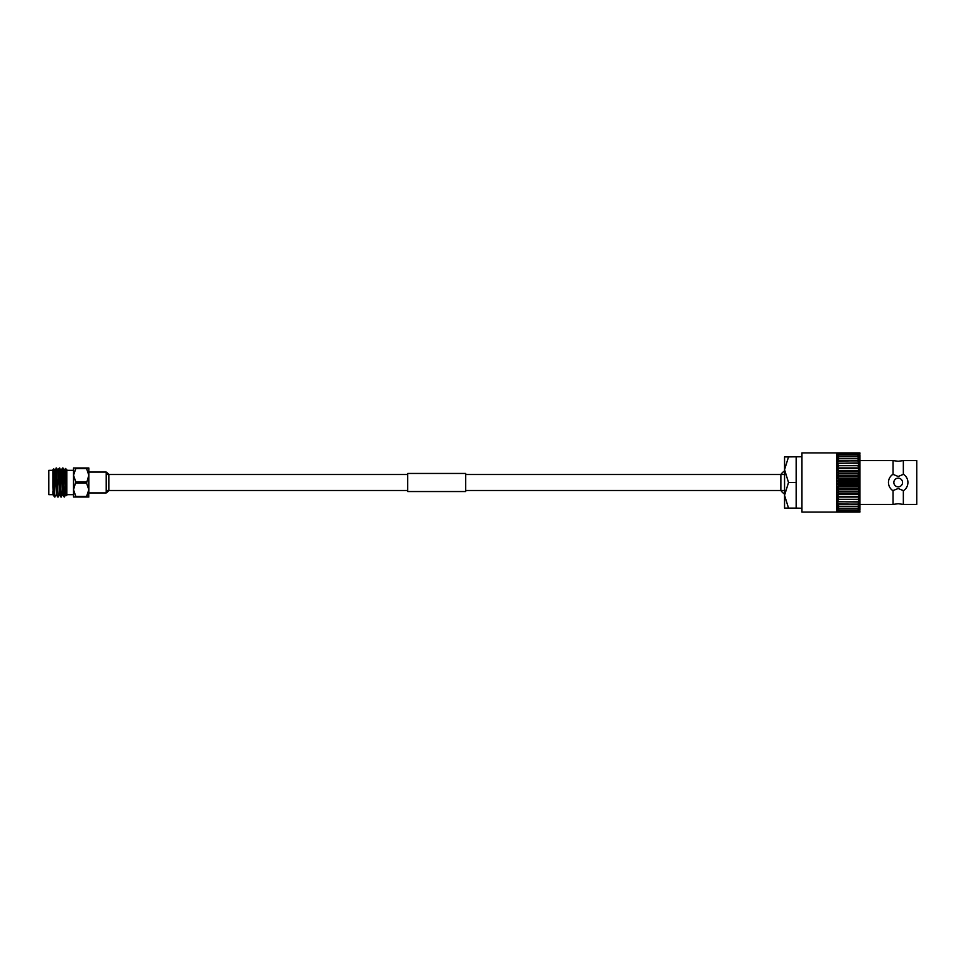 <?xml version="1.0" encoding="UTF-8"?>
<svg xmlns="http://www.w3.org/2000/svg" width="965" height="965" viewBox="0 0 965 965"><rect width="100%" height="100%" fill="white"/><g stroke="black" fill="none" stroke-linecap="round" stroke-linejoin="round"><path stroke-width="1.45" d="M784.557 474.503L465.685 474.503M407.713 474.503L106.222 474.503M784.557 490.497L465.685 490.497M407.713 490.497L106.222 490.497M88.828 472.066L88.828 492.934L106.222 492.934L106.222 472.066L106.222 492.934A12.75 12.75 0 0 0 108.828 490.497L108.828 474.503A12.75 12.75 0 0 0 106.222 472.066L88.828 472.066M88.671 491.499L86.561 496.999L88.828 496.999L73.533 496.999L73.533 475.25L75.813 481.909L73.533 489.75L75.813 496.408L86.561 496.408L88.828 489.75L86.561 483.091L88.828 475.25L86.561 468.592L75.813 468.592L73.533 475.25L73.533 468.001L88.732 468.001M66.802 494.671L73.533 494.671L73.533 470.329L66.802 470.329M66.513 495.515L64.534 470.124L65.499 468.459L66.802 469.75L66.802 495.25L65.511 468.459L65.065 479.894M61.929 477.482L62.52 468.025L64.16 496.999L65.801 494.876M64.559 470.1L62.556 468.001L61.314 470.124L62.918 494.876L64.16 496.999M62.954 468.001L64.559 496.999L65.065 490.715M52.894 487.229L53.256 494.876L54.317 496.685L52.894 487.229L52.894 469.75L53.799 468.857L54.631 496.999L56.139 494.876M54.631 494.985L54.896 496.999M56.115 468.001L58.153 496.975L56.537 468.025L54.872 470.124L56.477 494.876L57.695 496.975M60.916 496.975L59.697 494.876L58.093 470.124L59.299 468.025L60.94 496.999L62.58 494.876M59.335 468.001L60.976 470.124L62.954 494.9M59.734 468.001L61.338 496.999M52.894 470.329L48.829 470.329L48.829 494.671L52.894 494.671M48.829 494.671L48.829 470.329M86.561 483.091L75.813 483.091M75.813 481.909L86.561 481.909M86.561 468.592L88.828 468.001L88.732 496.999M52.918 494.876L52.894 491.354M54.896 470.1L56.513 494.9M58.117 470.1L59.734 494.9M64.197 470.124L66.175 494.9M65.234 488.736L65.499 485.624M63.871 479.774L64.365 471.065M407.713 491.547L407.713 473.453L465.685 473.453L465.685 491.547L407.713 491.547M893.843 482.5A4.343 4.343 0 0 1 898.198 478.157A4.343 4.343 0 0 1 902.54 482.5A4.343 4.343 0 0 1 898.198 486.843A4.343 4.343 0 0 1 893.843 482.5M893.047 490.63L893.047 504.418L898.198 503.718L903.349 504.418L903.349 490.63L898.198 488.507L892.842 490.63C890.044 488.7 888.584 485.998 888.451 482.5A9.734 9.734 0 0 1 892.842 474.37C890.032 476.3 888.572 479.014 888.451 482.5M893.047 460.582L893.047 474.37L898.198 476.493L903.349 474.37L903.349 460.582L898.198 461.282L893.047 460.582L859.936 460.582M788.526 482.5L784.557 469.702L784.557 456.891L788.526 456.891L784.557 469.702L784.557 495.298L788.526 508.109L796.161 508.109L796.161 482.5L788.526 482.5L784.557 495.298L784.557 508.109L788.526 508.109M836.739 512.065L837.451 512.065L836.739 510.183L838.392 512.065L836.739 511.269L836.739 512.065L801.951 512.065L801.951 452.935L837.451 452.935L836.739 453.731L838.392 452.935L836.739 454.817L836.739 452.935M788.526 456.891L801.951 456.759M796.161 482.5L796.161 456.891M907.631 480.088A9.734 9.734 0 0 1 907.932 482.5C907.812 479.002 906.352 476.3 903.554 474.37A9.734 9.734 0 0 1 905.363 475.902M903.349 504.418L916.75 504.418L916.75 460.582L903.349 460.582M859.936 482.5L859.936 483.875L857.608 482.657L859.936 481.125L859.936 482.5M859.224 512.065L859.936 511.269L859.936 512.065L858.283 512.065L859.936 510.183L858.838 512.065L837.451 512.065M837.451 452.935L858.838 452.935L859.936 454.817L858.283 452.935L859.936 452.935L859.936 453.731L859.224 452.935M859.936 454.817L859.936 481.125L857.608 479.702L839.055 479.702L836.739 481.125L836.739 454.817L839.055 453.321L857.608 453.321L859.936 454.817M857.608 511.679L859.936 508.881L857.608 510.171L859.936 507.361L857.608 508.434L859.936 505.636L857.608 506.492L859.936 503.73L857.608 504.357L859.936 501.655L857.608 502.053L859.936 499.424L857.608 499.581L859.936 497.059L857.608 496.987L859.936 494.575L857.608 494.261L859.936 491.993L857.608 491.45L859.936 489.339L857.608 488.555L859.936 486.625L857.608 485.298L859.936 483.875L859.936 510.183L857.608 511.679L839.055 511.679L836.739 510.183L836.739 481.125L839.055 482.343L857.608 482.343M857.608 510.171L839.055 510.171L836.739 508.881L839.055 511.522L857.608 511.522M857.608 508.434L839.055 508.434L836.739 507.361L839.055 509.99L857.608 509.99M857.608 506.492L839.055 506.492L836.739 505.636L839.055 508.241L857.608 508.241M857.608 504.357L836.739 503.73L839.055 506.275L857.608 506.275M857.608 502.053L836.739 501.655L839.055 504.128L857.608 504.128M857.608 499.581L836.739 499.424L839.055 501.8L857.608 501.8M857.608 496.987L836.739 497.059L839.055 499.315L857.608 499.315M857.608 494.261L836.739 494.575L839.055 496.698L857.608 496.698M857.608 491.45L836.739 491.993L839.055 493.959L857.608 493.959M857.608 488.555L839.055 488.555L836.739 489.339L839.055 491.137L857.608 491.137M857.608 485.624L839.055 485.624L836.739 486.625L839.055 488.242L857.608 488.242M857.608 482.657L839.055 482.657L836.739 483.875L839.055 485.298L857.608 485.298M857.608 479.702L859.936 478.375L857.608 476.758L839.055 476.758L836.739 478.375L839.055 479.376L857.608 479.376M857.608 476.758L859.936 475.661L857.608 473.863L839.055 473.863L836.739 475.661L839.055 476.445L857.608 476.445M857.608 473.863L859.936 473.007L857.608 471.041L839.055 471.041L836.739 473.007L857.608 473.55M857.608 471.041L859.936 470.425L857.608 468.302L839.055 468.302L836.739 470.425L857.608 470.739M857.608 468.302L859.936 467.941L857.608 465.685L839.055 465.685L836.739 467.941L857.608 468.013M857.608 465.685L859.936 465.576L857.608 463.2L839.055 463.2L836.739 465.576L857.608 465.419M857.608 463.2L859.936 463.345L857.608 460.872L839.055 460.872L836.739 463.345L857.608 462.947M857.608 460.872L859.936 461.27L857.608 458.725L839.055 458.725L836.739 461.27L857.608 460.643M857.608 458.725L859.936 459.364L857.608 456.759L839.055 456.759L836.739 459.364L839.055 458.508L857.608 458.508M857.608 456.759L859.936 457.639L857.608 455.01L839.055 455.01L836.739 457.639L839.055 456.566L857.608 456.566M857.608 455.01L859.936 456.119L857.608 453.478L839.055 453.478L836.739 456.119L839.055 454.829L857.608 454.829M903.349 490.63L903.554 490.63C906.352 488.7 907.824 485.986 907.932 482.5M801.951 508.241L796.161 508.109M859.936 467.941L836.739 467.941M859.936 470.425L836.739 470.425M859.936 473.007L836.739 473.007M859.936 475.661L836.739 475.661M859.936 478.375L836.739 478.375M859.936 481.125L836.739 481.125M859.936 483.875L836.739 483.875M859.936 486.625L836.739 486.625M859.936 489.339L836.739 489.339M859.936 491.993L836.739 491.993M859.936 494.575L836.739 494.575M859.936 497.059L836.739 497.059M784.557 494.092A13.92 13.92 0 0 1 780.866 490.497L780.866 474.503A13.92 13.92 0 0 1 784.557 470.908M54.535 470.124L53.799 468.857M57.755 470.124L56.537 468.025M59.36 494.876L58.153 496.975M893.047 504.418L859.936 504.418"/></g></svg>
